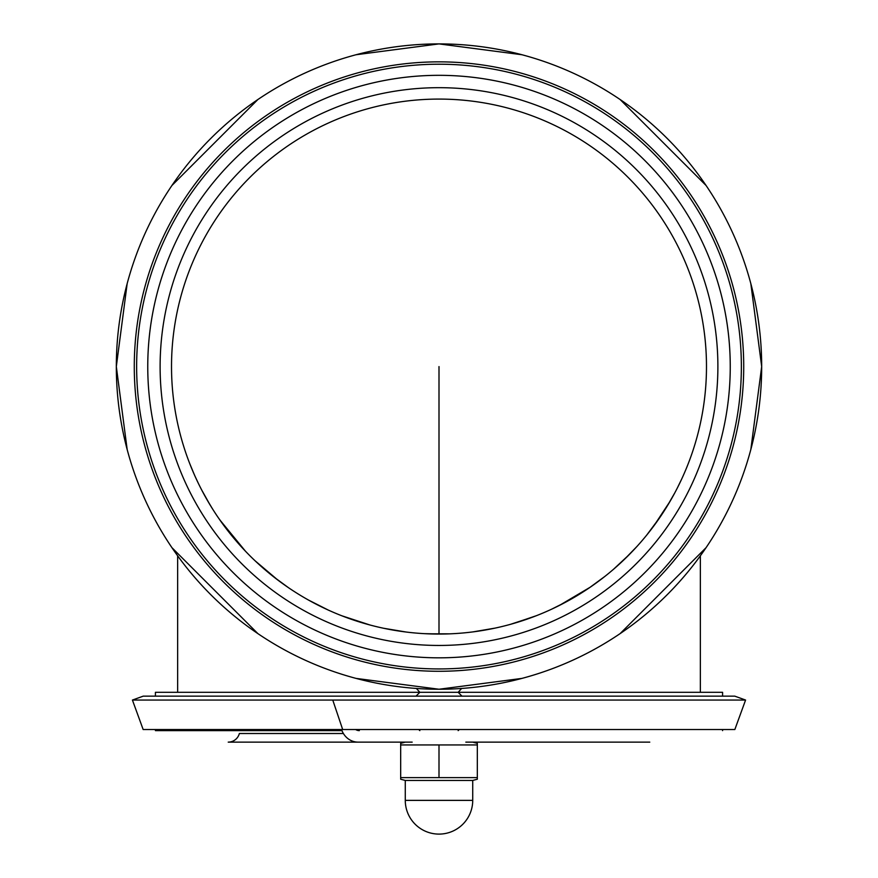 <?xml version="1.0" encoding="UTF-8"?>
<svg xmlns="http://www.w3.org/2000/svg" width="878" height="878" viewBox="0 0 878 878"><rect width="100%" height="100%" fill="white"/><g stroke="black" fill="none" stroke-linecap="round" stroke-linejoin="round"><path stroke-width="1.32" d="M700.359 692.314L700.359 555.818M689.79 459.611L689.526 460.313M687.77 464.857L685.916 469.434M681.712 478.993L677.366 487.938M670.221 501.064L653.912 525.823M636.945 546.478L624.28 559.505M605.074 576.264L589.412 587.766M566.244 601.858L551.549 609.222M536.59 615.621L513.74 623.402M442.457 634.037L424.206 633.653M370.011 625.015L341.805 615.774M310.647 601.254L305.621 598.434M288.522 587.722L273.881 577.011M245.434 551.175L219.807 519.875M209.941 504.707L201.611 489.847M194.839 475.81L191.667 468.435M187.958 458.92L188.518 460.412M189.692 463.507L194.323 474.647M195.168 476.545L198.494 483.646M206.648 499.099L212.366 508.647M218.172 517.526L226.853 529.489M254.993 560.713L277.92 580.117M308.474 600.047L328.251 610.056M342.618 616.093L363.964 623.325M383.73 628.286L406.229 632.039M427.74 633.817L449.777 633.839M472.946 631.897L495.027 628.121M510.59 624.302L534.285 616.51M559.308 605.48L590.268 587.173M613.382 569.405L629.438 554.413M646.68 535.152L660.267 516.868M666.709 506.913L674.973 492.547M678.475 485.732L681.833 478.751M686.848 467.184L687.485 465.581M147.756 367.706A291.244 291.244 0 0 1 147.756 366.576A291.244 291.244 0 0 0 584.627 618.803A291.244 291.244 0 0 0 584.627 114.349A291.244 291.244 0 0 0 147.756 366.576A291.244 291.244 0 0 1 439 75.321A291.244 291.244 0 0 1 730.244 367.794A291.244 291.244 0 0 0 439 75.321A291.244 291.244 0 0 0 147.767 364.216A291.244 291.244 0 0 1 439 75.321A291.244 291.244 0 0 1 730.244 367.794M136.639 366.576A302.361 302.361 0 0 0 590.181 628.428A302.361 302.361 0 0 0 590.181 104.723A302.361 302.361 0 0 0 136.639 366.576M116.324 366.576A322.676 322.676 0 0 0 439 689.241A322.676 322.676 0 0 0 761.676 366.576A322.676 322.676 0 0 0 439 43.9A322.676 322.676 0 0 0 116.324 366.576A322.676 322.676 0 0 0 439 689.241A322.676 322.676 0 0 0 761.676 366.576A322.676 322.676 0 0 0 439 43.9A322.676 322.676 0 0 0 116.324 366.576M439 99.082A267.483 267.483 0 0 0 171.517 366.576A267.483 267.483 0 0 0 439 634.059A267.483 267.483 0 0 0 706.483 366.576A267.483 267.483 0 0 0 439 99.082A267.483 267.483 0 0 0 171.517 366.576A267.483 267.483 0 0 0 439 634.059A267.483 267.483 0 0 0 706.483 366.576A267.483 267.483 0 0 0 439 99.082M418.729 729.519L419.838 730.628M416.402 688.473L419.838 692.314L458.162 692.314L461.993 696.144M155.417 696.144L155.417 692.314L419.838 692.314L416.007 696.144M461.598 688.473L458.162 692.314L722.583 692.314L722.583 696.144M341.97 730.628L155.417 730.628L155.417 729.519M355.645 729.519A7.661 7.079 90 0 0 359.321 730.628M400.675 743.359L400.675 744.95L400.675 743.359L405.274 742.13L228.225 742.13L412.177 742.13M465.823 742.13L649.775 742.13L472.726 742.13L477.325 743.359L477.325 744.95L477.325 743.359M228.225 742.13A11.502 11.502 0 0 0 239.365 733.503L343.397 733.503M132.424 700.051L143.235 696.144L734.765 696.144L745.576 700.051L734.842 729.53L143.158 729.53L132.424 700.051L745.576 700.051M341.564 729.53A19.162 17.549 90 0 0 358.059 742.13M477.325 744.95L477.325 779.214L477.325 777.634L400.675 777.634L400.675 779.214L400.675 744.95L477.325 744.95M439 744.95L439 777.634M477.325 779.214L472.726 780.454L405.274 780.454L400.675 779.214M472.726 780.454L472.726 800.374A33.726 33.726 0 0 1 439 834.1A33.726 33.726 0 0 1 405.274 800.374L405.274 780.454M439 366.576L439 634.059M439 61.855A304.721 304.721 0 0 0 134.279 366.576A304.721 304.721 0 0 0 439 671.286A304.721 304.721 0 0 0 743.721 366.576A304.721 304.721 0 0 0 439 61.855M439 87.679A278.897 278.897 0 0 0 197.473 506.013A278.897 278.897 0 0 0 680.527 506.013A278.897 278.897 0 0 0 439 87.679M318.648 733.503L239.365 733.503M332.762 700.051L342.683 729.53M472.726 800.374L405.274 800.374M177.641 692.314L177.641 555.818M356.062 54.743L439 43.9L521.938 54.743M620.109 99.521L706.044 185.456M750.833 283.638L761.676 366.576L750.833 449.503M706.044 547.685L620.109 633.62M521.938 678.398L439 689.241L356.062 678.398M257.891 633.62L171.956 547.685M127.167 449.503L116.324 366.576L127.167 283.638M171.956 185.456L257.891 99.521M458.162 730.628L459.271 729.519M722.583 729.519L722.583 730.628"/></g></svg>
